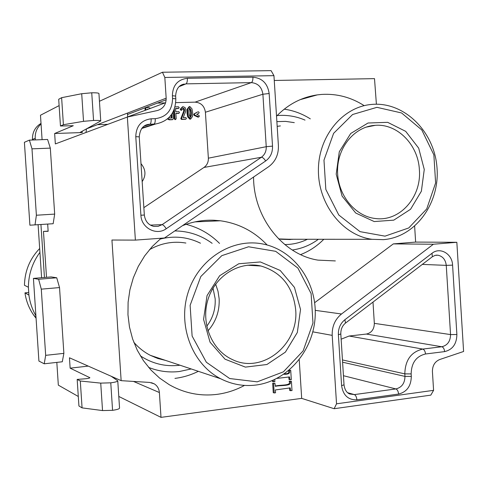 <?xml version="1.0" encoding="UTF-8"?>
<svg xmlns="http://www.w3.org/2000/svg" width="488" height="488" viewBox="0 0 488 488"><rect width="100%" height="100%" fill="white"/><g stroke="black" fill="none" stroke-linecap="round" stroke-linejoin="round"><path stroke-width="0.73" d="M97.441 124.666L107.836 124.33M46.506 277.306L43.469 231.434L48.141 231.123M99.448 101.284L162.449 72.236L271.096 70.638L273.951 75.658L164.828 77.464L166.17 98.179C166.14 104.652 163.199 108.775 157.337 110.538L127.356 117.041L135.383 240.102L164.48 237.991L268.638 166.719C275.433 161.668 278.691 154.605 278.398 145.534L273.951 75.658M274.256 80.471L374.503 78.635L376.4 104.218M59.115 105.609L40.473 115.235L42.09 139.659M100.735 120.908L98.942 93.556C98.741 92.988 96.343 92.738 91.738 92.793L81.709 93.714L61.622 97.685L58.7 99.271L60.463 125.996L73.279 125.721L54.65 133.505L55.339 143.929L127.356 117.041M181.17 110.288L180.273 109.263L182.427 106.866M185.452 119.273L181.506 119.456L180.822 118.688L183.775 111.008L183.494 108.934L182.811 108.495M171.251 117.986L171.068 115.138M172.313 119.682L169.244 119.841L167.433 118.962M145.137 110.355L145.028 108.714L145.924 107.744M197.969 117.138L194.108 115.375L193.663 114.656L194.011 113.911L197.561 111.966M140.989 163.645C145.821 169.421 146.211 175.424 142.167 181.64M143.856 207.644L203.984 167.445C207.028 165.237 208.486 162.144 208.364 158.173L205.405 112.234C204.429 105.987 200.983 102.626 195.072 102.144L175.778 102.632M165.078 102.907L157.404 103.102M127.484 113.088L127.642 116.974M190.472 119.048L189.869 119.194L187.679 116.821L187.02 113.033L187.185 109.221L189.143 106.646M178.199 108.531L175.564 108.678M178.51 113.399L175.881 113.539M175.235 119.591L174.24 118.895L173.71 110.66M284.461 373.814C288.115 373.881 289.445 372.869 288.445 370.782M289.189 370.154L290.72 370.337L291.312 379.652L289.006 379.554L288.762 376.913M274.714 379.518L274.86 381.75L272.56 381.647L272.487 380.518M414.641 226.249L415.63 242.085L393.316 243.896L314.644 302.694M151.433 382.69L154.299 383.867L149.712 382.433L121.146 380.664L111.935 240.023L135.383 240.102M154.299 383.867C157.343 385.831 159.039 388.722 159.387 392.529L133.474 381.427M299.223 359.699L301.688 398.379L161.003 417.362L159.387 392.529M161.089 238.242L152.311 246.446L144.649 255.901L138.269 266.424L133.322 277.812L129.906 289.817L128.106 302.2L127.96 314.705L129.479 327.058L132.62 339.001L137.317 350.299L143.466 360.705L150.932 370.008L159.552 378.035L169.135 384.623C184.208 393.188 200.184 396.433 217.062 394.359C226.706 393.078 235.856 390.095 244.512 385.404M267.143 244.994C254.279 231.422 238.699 223.351 220.405 220.783L213.964 220.247C203.252 219.838 192.76 221.644 182.5 225.663M364.2 105.664C351.012 97.24 336.811 93.501 321.592 94.434L317.304 94.886C301.761 97.155 288.17 104.249 276.531 116.168M253.559 177.04C253.479 217.55 282.942 254.651 317.92 260.122L335.347 260.921M275.195 386.051C280.899 384.538 291.885 386.106 289.109 381.189L291.415 381.293L292.007 390.601L289.701 390.485L289.469 387.875M290.653 390.778L290.226 387.893L275.33 389.949L275.561 392.767L274.183 392.95L273.262 392.645L272.664 383.293L274.964 383.403L275.385 386.307C280.454 385.069 293.044 386.429 290.055 381.464L289.109 381.189M56.736 277.77L51.173 276.922L33.428 278.392L38.912 361.065L44.231 363.798L62.287 361.779L63.873 353.361L59.53 287.572L56.736 277.77L38.631 279.276L33.428 278.392M56.822 362.389L58.328 385.136L78.3 396.482M111.154 376.242L117.761 380.793C117.651 381.543 115.321 382.214 110.764 382.818L100.729 383.123L80.3 381.006L77.171 379.42L85.138 378.792C88.084 378.517 89.658 378.151 89.865 377.694L70.144 368.159L88.237 366.098M121.146 380.664L69.455 357.783L70.144 368.159M47.598 139.458L50.313 148.12L54.674 214.098L53.162 223.718L29.902 225.2L24.4 142.295L29.408 140.129L47.598 139.458M47.678 224.071L48.153 231.294L43.469 231.434M415.63 242.085L456.841 242.298L433.393 244.232L341.521 313.991C335.043 319.292 331.931 326.417 332.2 335.366L336.531 403.808L433.588 390.345L432.417 371.545C432.429 365.622 434.832 361.626 439.627 359.558L463.6 351.476L456.841 242.298M433.588 390.345L430.794 395.14L334.14 408.712L336.531 403.808M301.688 398.379L334.14 408.712M118.791 396.445L161.003 417.362M117.767 380.878L119.548 408.035C119.444 408.907 117.12 409.67 112.569 410.323L102.529 410.573L82.069 407.876L78.928 405.992L77.171 379.42M154.989 357.448L155.678 357.112M164.828 77.464L162.449 72.236M86.016 132.474L86.449 128.899L166.17 98.179M54.65 133.505L82.252 132.541L80.111 132.388L100.735 120.957C100.546 120.518 98.155 120.359 93.556 120.469L83.527 121.323L63.403 124.714L61.622 97.685M341.142 339.197L349.091 336.031L366.378 334.054C371.539 332.871 374.192 329.308 374.333 323.355L372.997 302.078M393.316 243.896L433.393 244.232M29.408 140.129L31.988 148.846L50.313 148.12M31.988 148.846L36.386 215.232L54.674 214.098M36.386 215.232L35.026 224.895M44.231 363.798L45.671 355.343L63.873 353.361M45.671 355.343L41.285 289.152L59.53 287.572M41.285 289.152L38.631 279.276M63.403 124.714L60.463 125.996M82.069 407.876L80.3 381.006M283.796 374.278C288.683 374.412 290.537 373.155 289.36 370.508L288.914 370.392M289.36 370.508L290.72 370.337M289.951 379.829L289.524 376.937L276.934 378.407M273.481 381.927L273.365 380.134M290.055 381.464L291.415 381.293M274.183 392.95L273.585 383.574L272.664 383.293M273.585 383.574L274.964 383.403M198.354 111.697L199.141 112.466L198.793 113.21L196.713 114.357L198.927 115.375L199.372 116.095L198.897 116.894L194.834 115.144L194.389 114.424L194.743 113.68L197.609 111.941M198.689 116.9L197.951 117.126M194.834 115.144L194.108 115.375M194.743 113.68L194.011 113.911M189.887 108.061L189.063 109.959L188.996 112.758L189.417 115.558L190.534 117.394L191.32 115.497L191.375 112.691L190.954 109.898L189.673 108.129M190.204 117.297L190.655 112.923L190.235 110.136L189.448 108.403M187.904 108.977L189.783 106.476L191.979 108.867L192.632 112.655L192.467 116.467L190.753 118.962L188.392 116.595L187.74 112.795L187.904 108.977L187.185 109.221M175.046 106.872L178.48 106.781L179.169 107.555L178.706 108.36L175.552 108.452L175.759 111.74L178.797 111.654L179.48 112.429L179.017 113.228L175.863 113.326L176.211 118.627L175.625 119.444L174.942 118.669L174.326 109.159M147.571 109.446L147.041 109.464M148.224 109.202L147.022 109.239L147.047 109.641M145.784 110.117L145.674 108.464L146.138 107.659L148.614 107.586L150.511 108.348M168.946 117.584L169.83 118.029L171.959 117.968L171.715 114.235M172.85 112.38L173.277 118.718L172.795 119.523L169.934 119.621L167.951 118.523M180.981 109.025L182.969 106.677L185.037 107.555L185.898 109.806L185.58 111.654L183.207 117.62L185.763 117.541L186.446 118.309L185.959 119.115L182.213 119.237L181.53 118.462L184.488 110.77L184.208 108.69L183.25 108.244L181.707 110.105L180.981 109.025L180.273 109.263M419.381 169.842C421.687 196.884 400.026 221.674 375.845 218.569C355.191 216.635 337.525 195.041 337.55 171.062C337.336 147.077 354.819 126.319 375.431 125.312C397.549 123.562 418.295 144.991 419.381 169.842M424.261 169.47L421.376 191.217L410.554 209.279L393.779 220.149L374.217 221.558L355.728 213.03L342.094 196.109L336.195 174.179L339.294 151.756L350.72 133.474L368.031 123.013L387.661 122.329L405.693 131.351L418.698 148.163L424.261 169.47M384.995 236.149L408.755 227.951L426.719 208.956L435.613 182.945L433.869 154.867L421.803 129.948L401.575 112.96L376.925 107.336L352.617 114.503L333.615 133.328L323.977 160.143L325.825 189.417L338.77 214.994L359.985 231.635L384.995 236.149M383.385 239.651L372.051 239.309C342.948 235.527 318.377 204.716 318.408 170.629C318.133 136.542 342.442 106.921 371.466 104.45C403.753 101.254 434.082 131.028 436.943 166.975C440.31 202.88 415.642 237.241 383.385 239.651M292.281 250.015C301.822 248.648 310.533 245.067 318.408 239.273M305.024 120.109C296.039 116.242 286.731 114.729 277.099 115.583M284.211 109.166C293.508 110.502 302.206 113.734 310.307 118.865M323.806 239.279C317.072 246.092 309.337 251.198 300.602 254.602M36.069 318.261L33.733 315.199C29.066 308.507 26.145 301.059 24.955 292.861L28.621 292.544M39.674 248.514C29.866 258.731 24.79 270.986 24.449 285.279L28.389 287.237L28.908 295.1L24.955 292.861M28.908 295.1C29.927 302.505 32.263 309.416 35.911 315.827M295.661 309.587C299.181 344.424 262.269 374.54 232.361 359.546C211.713 350.268 200.544 322.946 208.041 299.345C215.312 275.659 239.394 260.873 260.995 266.027C281.484 272.194 293.038 286.712 295.661 309.587M300.529 309.477L297.32 332.505L285.395 352.116L266.918 364.505L245.391 367.11L225.035 359.192L210.041 342.161L203.575 319.402L207.034 295.612L219.661 275.732L238.754 263.758L260.36 261.952L280.185 270.444L294.453 287.395L300.529 309.477M257.225 381.842L283.375 371.856L303.164 350.848L312.979 323.007L311.112 293.587L297.9 268.077L275.69 251.326L248.569 246.775L221.784 255.657L200.806 276.531L190.125 305.311L192.113 336.037L206.339 362.236L229.689 378.535L257.225 381.842M255.962 385.038C243.683 386.545 231.94 384.459 220.735 378.786C192.296 364.365 177.449 325.783 188.081 292.55C198.445 259.213 231.678 238.065 262.141 243.86C293.611 249.533 316.773 281.594 315.199 315.785C313.906 349.975 288.005 380.994 255.962 385.038M148.602 367.385C158.594 371.362 168.885 372.728 179.474 371.496L191.211 368.952M212.14 243.323C201.025 235.216 188.581 231.08 174.808 230.928M186.093 224.34C198.939 227.597 210.084 233.953 219.533 243.402M198.335 371.325C190.912 375.016 183.122 377.37 174.954 378.389M155.105 357.497L155.806 357.155M39.931 252.326C32.385 262.696 28.536 274.335 28.389 287.237M41.016 123.385C35.124 127.008 32.275 132.376 32.452 139.483L32.489 140.013M38.101 224.694L41.608 277.715M35.331 139.91L35.227 138.293C34.983 132.541 36.929 127.777 41.053 123.995M44.445 277.477L40.937 224.511M89.731 377.895L89.707 377.553M82.167 131.26L82.252 132.541M140.904 215.245L135.78 136.689C136.115 126.111 141.239 120.152 151.152 118.797L155.251 118.675C166.469 117.126 172.24 110.404 172.563 98.503L172.386 95.746C172.709 85.315 177.699 79.507 187.355 78.312L252.924 77.202C262.215 78.056 267.625 83.497 269.162 93.519L272.517 146.126C272.719 152.494 270.431 157.447 265.661 160.973L166.243 228.726C156.495 235.978 141.276 228 140.904 215.245L144.338 215.031C145.21 221.259 148.382 225.053 153.848 226.408L158.149 226.34L162.12 224.645L261.348 157.27C264.752 154.763 266.381 151.237 266.241 146.699L208.364 158.173M265.661 160.973C264.106 158.539 262.672 157.301 261.348 157.27L203.984 167.445M166.243 228.726C164.609 226.212 163.236 224.852 162.12 224.645L150.383 225.108M141.679 128.503L155.568 124.001L149.145 124.294L145.333 125.416M151.152 118.797C151.256 121.823 150.847 123.641 149.938 124.245L144.119 126.154M155.251 118.675C155.349 121.695 154.94 123.507 154.019 124.111L142.099 127.984M165.658 102.694L127.636 116.894M166.176 99.759L127.484 114.503M272.517 146.126L266.241 146.699L262.892 94.233C261.794 87.09 257.932 83.222 251.32 82.624L186.001 83.863L181.036 85.211M187.355 78.312C187.447 81.313 186.989 83.161 186.001 83.863L179.145 86.62M252.924 77.202C252.991 80.13 252.455 81.941 251.32 82.624L195.072 102.144M269.162 93.519L262.892 94.233L205.405 112.234M344.028 384.898C344.717 389.699 346.602 392.73 349.689 393.987L354.337 394.597L395.908 388.936C401.795 387.448 404.82 383.263 404.973 376.394L404.814 373.875C405.174 360.113 411.152 351.848 422.754 349.079L441.811 346.748C447.49 345.376 450.406 341.319 450.552 334.579L446.258 265.374C445.568 259.72 442.817 256.334 438.004 255.218L436.303 255.151M452.583 265.136L456.884 334.512C456.683 343.973 452.602 349.676 444.629 351.616L425.518 353.989C416.215 356.234 411.427 362.871 411.146 373.906L411.305 376.431C411.091 386.075 406.858 391.949 398.598 394.06L356.899 399.825C348.206 400.05 343.107 395.329 341.6 385.648L338.379 334.664C338.19 328.418 340.362 323.44 344.882 319.725L432.014 253.29C440.054 246.66 452.266 253.791 452.583 265.136L446.258 265.374L422.327 264.398M456.884 334.512L450.552 334.579L374.333 323.355M444.629 351.616C444.306 348.896 443.366 347.273 441.811 346.748L366.378 334.054M425.518 353.989C425.194 351.25 424.273 349.615 422.754 349.079L349.091 336.031M411.146 373.906L404.814 373.875L342.448 359.937M411.305 376.431L404.973 376.394L342.594 362.2M398.598 394.06C398.275 391.278 397.378 389.57 395.908 388.936L343.448 375.705M356.899 399.825C356.588 397 355.734 395.262 354.337 394.597L347.682 392.724M315.236 310.344L341.521 313.991M332.2 335.366L312.832 331.846M93.556 120.469L91.738 92.793M83.527 121.323L81.709 93.714M112.569 410.323L110.764 382.818M102.529 410.573L100.729 383.123M436.101 255.169L438.004 255.218L435.186 255.34L432.35 256.737L432.014 253.29M341.6 385.648L344.022 384.812L340.819 334.079M432.35 256.737L345.522 323.068L344.882 319.725M338.379 334.664L340.813 334.018C340.728 329.351 342.301 325.697 345.522 323.068M175.814 98.777L175.637 96.075L172.386 95.746M155.568 124.001C168.811 121.292 175.558 112.899 175.82 98.82L172.563 98.503M135.78 136.689L139.245 136.847L144.338 215.031M191.32 115.497L190.594 115.729M191.375 112.691L190.655 112.923M190.954 109.898L190.235 110.136M188.392 116.595L187.679 116.821M187.74 112.795L187.02 113.033M178.584 108.373L177.882 108.611M178.901 113.24L178.199 113.472M174.942 118.669L174.24 118.895M145.674 108.464L145.028 108.714M172.697 119.536L172.002 119.755M169.934 119.621L169.244 119.841M168.11 118.724L167.476 118.932M185.867 119.121L185.153 119.347M182.213 119.237L181.506 119.456M181.53 118.462L180.822 118.688M181.603 118.029L180.895 118.255M184.488 110.77L183.775 111.008M184.635 109.843L183.921 110.081M184.208 108.69L183.494 108.934M183.335 108.238L182.969 108.367M181.621 110.117L180.914 110.355M180.944 109.336L180.237 109.58M278.618 238.913L292.312 239.376M280.386 125.916L277.178 126.349M307.434 239.266C301.535 242.17 295.319 243.884 288.792 244.415L284.785 244.567M276.879 121.622L285.62 121.384L294.288 122.641M213.012 288.146L215.165 298.766C215.684 308.995 212.872 318.158 206.741 326.259M207.949 330.901C215.977 321.732 219.71 310.984 219.136 298.656L218.008 291.226L215.629 284.162M185.879 243.042C173.197 240.913 161.052 243.128 149.438 249.679M133.761 342.192C138.513 347.706 144.045 352.092 150.359 355.343L157.783 358.46L165.554 360.406M179.968 365.207L179.078 365.317C165.164 366.824 152.256 363.67 140.355 355.856M160.07 239.077C174.179 235.533 187.642 236.912 200.47 243.201M32.452 139.483L35.227 138.293M317.304 94.886L300.071 99.692M220.405 220.783L194.956 221.887M144.753 125.739L149.145 124.294C143.319 124.8 140.019 128.984 139.245 136.847M180.548 85.516L184.135 84.064C178.895 85.101 176.064 89.091 175.637 96.032M198.159 117.12L198.897 116.894M190.027 119.182L190.753 118.962M177.998 108.604L178.706 108.36M178.309 113.46L179.017 113.228M175.021 119.658L175.723 119.432M172.099 119.749L172.795 119.523M185.245 119.334L185.959 119.115M180.999 110.349L181.707 110.105M375.431 125.312L365.799 127.222M290.445 239.553L280.759 239.248L372.051 239.309M33.733 315.199L36.02 317.505M260.995 266.027L247.3 265.222M165.542 360.4L157.776 358.466L150.359 355.343L220.735 378.786"/></g></svg>
